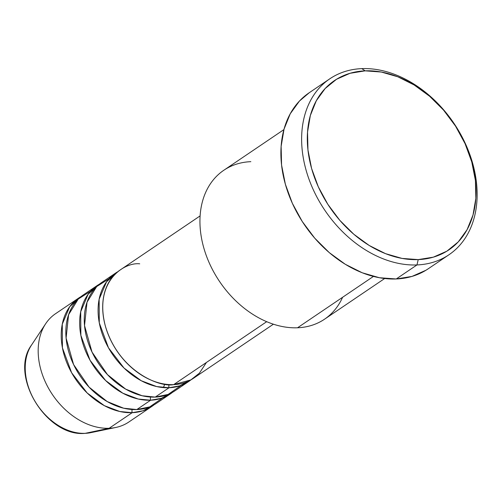 <?xml version="1.0" encoding="UTF-8"?>
<svg xmlns="http://www.w3.org/2000/svg" width="502" height="502" viewBox="0 0 502 502"><rect width="100%" height="100%" fill="white"/><g stroke="black" fill="none" stroke-linecap="round" stroke-linejoin="round"><path stroke-width="0.75" d="M93.378 432.009A55.245 40.467 -124.1 0 1 85.196 433.339A4.085 2.535 87.7 0 1 84.913 433.37A4.085 2.535 -92.3 0 0 85.196 433.339A55.245 40.467 55.9 0 0 90.824 432.649L84.932 433.37C46.554 437.135 8.829 375.239 31.538 345.025A55.245 40.467 55.9 0 0 35.341 401.876A55.245 40.467 55.9 0 0 85.196 433.339L109.16 428.269L85.196 433.339A55.245 40.467 -124.1 0 1 37.418 405.108A55.245 40.467 -124.1 0 1 28.708 350.233M139.713 263.82C124.032 261.994 93.56 281.559 105.426 326.294C118.692 370.972 159.354 387.657 173.667 384.626A65.379 47.897 55.9 0 0 193.326 378.376L273.389 324.204M188.721 381.489A65.379 47.897 -124.1 0 0 190.961 379.838L179.785 385.85L169.061 387.739A4.085 2.535 87.7 0 1 168.998 384.563A4.085 2.535 -92.3 0 0 169.061 387.739L156.68 386.571L141.238 380.729L124.019 368.041L108.476 347.798L99.289 322.893L99.132 299.248L106.562 281.791L117.807 271.72A65.379 47.897 -124.1 0 0 115.441 273.188L101.617 282.538A65.379 47.897 55.9 0 0 91.74 351.482A65.379 47.897 55.9 0 0 155.237 397.095A65.379 47.897 55.9 0 0 174.897 390.845L188.721 381.489A65.379 47.897 -124.1 0 1 169.061 387.739L155.237 397.095L169.061 387.739A65.379 47.897 -124.1 0 1 105.564 342.126A65.379 47.897 -124.1 0 1 115.441 273.188M109.091 278.692L96.685 286.573L87.022 302.217L84.531 325.572L92.017 352.065L107.484 374.643L125.625 389.088L142.11 395.752L155.237 397.095L168.145 394.415L181.247 385.341M170.291 393.963A65.379 47.897 -124.1 0 0 172.531 392.313L161.349 398.324L150.625 400.213A4.085 2.535 87.7 0 1 150.562 397.038A4.085 2.535 -92.3 0 0 150.625 400.213L138.251 399.04L122.808 393.198L105.589 380.51L90.046 360.273L80.86 335.367L80.703 311.717L88.126 294.26L99.377 284.188A65.379 47.897 -124.1 0 0 97.011 285.657L83.188 295.007A65.379 47.897 55.9 0 0 73.311 363.95A65.379 47.897 55.9 0 0 136.808 409.563A65.379 47.897 55.9 0 0 156.467 403.313L170.291 393.963A65.379 47.897 -124.1 0 1 150.625 400.213L136.808 409.563L150.625 400.213A65.379 47.897 -124.1 0 1 87.135 354.6A65.379 47.897 -124.1 0 1 97.011 285.657M90.661 291.16L78.256 299.041L68.592 314.685L66.101 338.041L73.587 364.534L89.055 387.111L107.196 401.562L123.68 408.22L136.808 409.563L149.715 406.884L162.817 397.81M151.855 406.432A65.379 47.897 -124.1 0 0 154.101 404.781L142.919 410.793L132.195 412.682A4.085 2.535 87.7 0 1 132.133 409.506A4.085 2.535 -92.3 0 0 132.195 412.682L119.821 411.508L104.378 405.672L87.16 392.978L71.617 372.741L62.43 347.836L62.273 324.185L69.696 306.728L80.947 296.657A65.379 47.897 -124.1 0 0 78.582 298.125L55.54 313.712A65.379 47.897 55.9 0 0 45.663 382.656A65.379 47.897 55.9 0 0 109.16 428.269A65.379 47.897 55.9 0 0 128.819 422.019L151.855 406.432A65.379 47.897 -124.1 0 1 132.195 412.682L109.16 428.269L132.195 412.682A65.379 47.897 -124.1 0 1 68.705 367.069A65.379 47.897 -124.1 0 1 78.582 298.125M342.596 297.284A89.902 65.856 -124.1 0 1 297.535 327.775A89.902 65.856 55.9 0 0 324.568 319.184L384.67 278.516M329.845 78.789L309.113 92.814A106.248 77.829 55.9 0 0 293.061 204.847A106.248 77.829 55.9 0 0 396.241 278.968L416.974 264.937A106.248 77.829 -124.1 0 1 313.794 190.816A106.248 77.829 -124.1 0 1 329.845 78.789A106.248 77.829 -124.1 0 1 361.791 68.63L365.161 70.845A102.157 74.836 -124.1 0 1 471.78 161.989A102.157 74.836 -124.1 0 1 418.216 259.603L416.974 264.937A106.248 77.829 55.9 0 0 472.683 163.42A106.248 77.829 55.9 0 0 361.791 68.63A106.248 77.829 -124.1 0 1 464.971 142.75A106.248 77.829 -124.1 0 1 448.92 254.784A106.248 77.829 -124.1 0 1 416.974 264.937L396.241 278.968A106.248 77.829 55.9 0 0 428.187 268.808L448.92 254.784M266.688 321.688L173.667 384.626L266.688 321.688M373.438 276.42L297.535 327.775L373.438 276.42M90.824 432.649L115.824 427.459A65.379 47.897 -124.1 0 1 109.16 428.269A65.379 47.897 -124.1 0 1 50.156 391.039A65.379 47.897 -124.1 0 1 45.657 323.752L31.538 345.025M365.161 70.845L350.045 73.292L336.528 79.272L325.133 88.553L316.291 100.776L310.349 115.485L307.538 132.101L307.958 149.985L311.591 168.465L318.306 186.813L327.844 204.333L339.829 220.353L353.81 234.252L369.246 245.497L385.549 253.661L402.083 258.423L418.216 259.603L433.333 257.162L446.849 251.182L458.244 241.901L467.08 229.671L473.022 214.969L475.84 198.353L475.419 180.463L471.78 161.989L465.065 143.641L455.534 126.121L443.548 110.101L429.561 96.202L414.125 84.957L397.829 76.793L381.294 72.031L365.161 70.845L361.791 68.63A106.248 77.829 55.9 0 0 306.082 170.153A106.248 77.829 55.9 0 0 416.974 264.937L418.216 259.603A102.157 74.836 -124.1 0 1 311.591 168.465A102.157 74.836 -124.1 0 1 365.161 70.845M428.369 268.683L426.016 270.208L411.96 276.426L396.241 278.968L379.456 277.738L362.262 272.787L345.307 264.297L329.256 252.6L314.716 238.143L302.248 221.489L292.333 203.266L285.349 184.178L281.566 164.963L281.133 146.364L284.057 129.083L290.238 113.791L299.43 101.071L309.276 92.707M283.919 129.598L223.81 170.266A89.902 65.856 55.9 0 0 210.231 265.056A89.902 65.856 55.9 0 0 297.535 327.775A89.902 65.856 -124.1 0 1 203.705 247.574A89.902 65.856 -124.1 0 1 250.843 161.669M200.116 215.898L120.053 270.07A65.379 47.897 55.9 0 0 110.176 339.013A65.379 47.897 55.9 0 0 173.667 384.626L190.873 379.888L199.419 373.149L206.441 362.45M100.707 294.398L100.344 294.417M163.395 387.607L164.807 384.112"/></g></svg>
